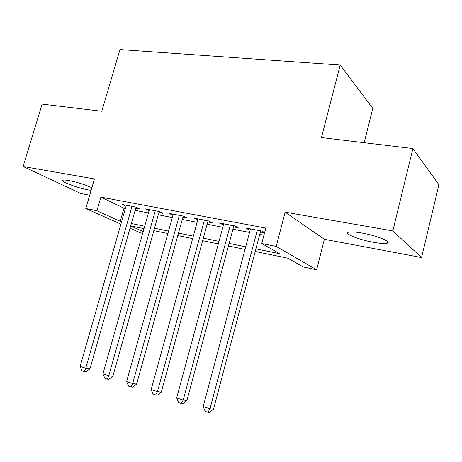 <?xml version="1.0" encoding="UTF-8"?>
<svg xmlns="http://www.w3.org/2000/svg" width="462" height="462" viewBox="0 0 462 462"><rect width="100%" height="100%" fill="white"/><g stroke="black" fill="none" stroke-linecap="round" stroke-linejoin="round"><path stroke-width="0.69" d="M91.892 187.728C85.227 184.685 77.576 182.288 68.93 180.538C65.974 180.018 64.051 179.891 63.155 180.157C59.28 181.075 77.431 188.017 88.381 189.905L91.13 190.327M373.302 242.279C380.007 243.48 384.586 243.797 387.046 243.22C392.636 242.053 376.94 235.597 361.896 233.021C355.324 231.884 350.906 231.601 348.631 232.172C343.254 233.466 358.726 239.709 373.302 242.279M142.677 233.345L140.598 232.912L130.036 228.211M364.166 142.706L372.794 108.391L340.211 65.038L119.981 49.567L101.784 111.25L42.129 104.1L23.1 166.493L80.838 193.538L89.703 195.201M340.211 65.038L321.454 137.584L412.895 148.545L438.9 184.725L421.581 257.542L392.844 230.919L285.164 212.156L276.212 246.425L316.637 269.768L303.442 267.007L287.722 258.166L255.22 251.484M285.164 212.156L324.376 239.281L421.581 257.542M324.376 239.281L316.637 269.768M412.895 148.545L392.844 230.919M135.747 208.189L139.738 208.951L136.019 207.115L122.366 204.522L126.022 206.295M158.899 212.612L163.034 213.404L159.425 211.573L145.282 208.882L149.07 210.736M182.888 217.204L187.174 218.024L183.691 216.187L169.028 213.398L172.967 215.304M207.761 221.956L212.208 222.805L208.859 220.98L193.647 218.087L197.742 220.039M233.57 226.888L238.184 227.772L234.985 225.953L219.19 222.944L223.452 224.954M255.908 248.862L279.862 253.742L261.735 243.543L265.812 228.084L100.878 197.124L124.001 208.206L125.398 208.477M135.129 210.354L148.452 212.924M158.275 214.818L172.343 217.533M182.265 219.45L197.118 222.314M207.138 224.249L222.828 227.275M232.94 229.227L249.526 232.426M259.736 234.396L263.935 235.204M264.616 232.605L262.121 231.115L245.715 227.991L248.851 229.81L250.15 230.059M260.366 232.011L264.564 232.813M120.905 224.145L85.799 208.524L94.467 178.933L23.1 166.493M85.799 208.524L96.916 210.736L120.259 221.246L121.656 221.529M100.878 197.124L96.916 210.736M261.735 243.543L276.212 246.425M130.682 225.935L143.18 231.56M245.01 249.388L228.436 245.98M218.33 243.901L202.651 240.679M192.637 238.617L177.795 235.568M167.879 233.529L153.829 230.642M144.011 228.626L130.7 225.889M131.375 223.51L144.693 226.218M154.51 228.216L168.566 231.081M178.482 233.096L193.324 236.122M203.338 238.161L219.017 241.355M229.129 243.41L245.703 246.789M124.001 208.206L120.259 221.246M249.162 228.65L248.851 229.81M222.794 223.631L222.482 224.769M197.384 218.797L197.078 219.912M172.892 214.137L172.586 215.234M149.261 209.638L148.96 210.712M257.299 230.197L209.991 408.789L203.193 406.572L250.462 228.898M260.672 230.838L213.542 409.141L209.991 408.789L207.94 412.3L205.226 411.411L203.193 406.572M213.542 409.141L209.373 412.433L207.94 412.3M230.342 225.069L183.206 400.046L176.675 397.909L223.764 223.816M233.876 225.739L186.914 400.462L183.206 400.046L181.289 403.517L178.678 402.656L176.675 397.909M186.914 400.462L182.779 403.678L181.289 403.517M204.389 220.131L157.45 391.632L151.161 389.576L198.048 218.924M208.067 220.83L161.296 392.111L157.45 391.632L155.648 395.068L153.141 394.242L151.161 389.576M161.296 392.111L157.196 395.247L155.648 395.068M179.383 215.367L132.652 383.535L126.6 381.56L173.273 214.206M183.195 216.095L136.625 384.072L132.652 383.535L130.965 386.931L128.552 386.134L126.6 381.56M136.625 384.072L132.565 387.139L130.965 386.931M155.267 210.782L108.772 375.733L102.934 373.827L149.376 209.661M159.199 211.527L112.855 376.322L108.772 375.733L107.19 379.094L104.862 378.326L102.934 373.827M112.855 376.322L108.83 379.319L107.19 379.094M132.005 206.352L85.747 368.22L80.122 366.378L126.317 205.272M136.047 207.132L89.94 368.855L85.747 368.22L84.269 371.54L82.022 370.801L80.122 366.378M89.94 368.855L85.949 371.783L84.269 371.54M387.046 243.22L387.479 241.424"/></g></svg>
